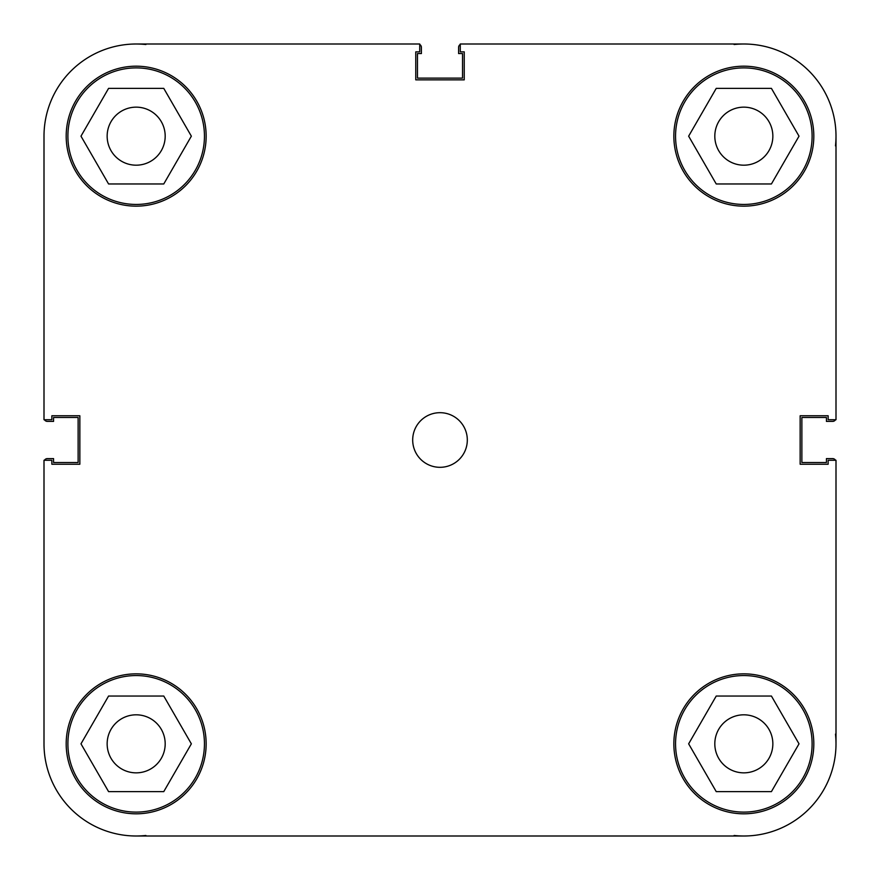 <?xml version="1.0" encoding="UTF-8"?>
<svg xmlns="http://www.w3.org/2000/svg" width="880" height="880" viewBox="0 0 880 880"><rect width="100%" height="100%" fill="white"/><g stroke="black" fill="none" stroke-linecap="round" stroke-linejoin="round"><path stroke-width="1.32" d="M836 460.273L836 743.831L836 460.273L828.146 460.273L828.146 464.233L800.151 464.233L800.151 415.767L828.146 415.767L828.146 419.727L836 419.727L836 136.169A92.169 92.169 0 0 1 835.483 145.904M44 460.273L44 743.831L44 460.273L51.854 460.273L51.854 464.233L79.849 464.233L79.849 415.767L51.854 415.767L51.854 419.727L44 419.727L44 136.169A92.169 92.169 0 0 1 145.904 44.517M734.096 835.483A92.169 92.169 0 0 0 743.831 836L472.659 836M407.341 836L136.169 836A92.169 92.169 0 0 0 145.904 835.483M419.727 44L136.169 44L419.727 44L419.727 51.854L415.767 51.854L415.767 79.849L464.233 79.849L464.233 51.854L460.273 51.854L460.273 44L743.831 44A92.169 92.169 0 0 0 734.096 44.517M44.473 460.273A3.41 3.41 0 0 1 47.41 458.601L53.559 458.601L53.559 462.528L78.133 462.528L78.133 417.472L53.559 417.472L53.559 421.399L47.41 421.399A3.41 3.41 0 0 1 44.473 419.727M835.483 734.096A92.169 92.169 0 0 1 743.831 836L136.169 836A92.169 92.169 0 0 1 44 743.831M835.527 460.273A3.41 3.41 0 0 0 832.59 458.601L826.441 458.601L826.441 462.528L801.867 462.528L801.867 417.472L826.441 417.472L826.441 421.399L832.59 421.399A3.41 3.41 0 0 0 835.527 419.727M460.273 44.473A3.41 3.41 0 0 0 458.601 47.41L458.601 53.559L462.528 53.559L462.528 78.133L417.472 78.133L417.472 53.559L421.399 53.559L421.399 47.41A3.41 3.41 0 0 0 419.727 44.473M204.446 136.169A68.277 68.277 0 0 1 136.169 204.446A68.277 68.277 0 0 1 67.892 136.169A68.277 68.277 0 0 1 136.169 67.892A68.277 68.277 0 0 1 204.446 136.169M812.108 136.169A68.277 68.277 0 0 1 743.831 204.446A68.277 68.277 0 0 1 675.554 136.169A68.277 68.277 0 0 1 743.831 67.892A68.277 68.277 0 0 1 812.108 136.169M812.108 743.831A68.277 68.277 0 0 1 743.831 812.108A68.277 68.277 0 0 1 675.554 743.831A68.277 68.277 0 0 1 743.831 675.554A68.277 68.277 0 0 1 812.108 743.831M204.446 743.831A68.277 68.277 0 0 1 136.169 812.108A68.277 68.277 0 0 1 67.892 743.831A68.277 68.277 0 0 1 136.169 675.554A68.277 68.277 0 0 1 204.446 743.831M467.313 440A27.313 27.313 0 0 0 440 412.687A27.313 27.313 0 0 0 412.687 440A27.313 27.313 0 0 0 440 467.313A27.313 27.313 0 0 0 467.313 440M813.813 136.169A69.982 69.982 0 0 0 743.831 66.187A69.982 69.982 0 0 0 673.849 136.169A69.982 69.982 0 0 0 743.831 206.151A69.982 69.982 0 0 0 813.813 136.169M206.151 136.169A69.982 69.982 0 0 0 136.169 66.187A69.982 69.982 0 0 0 66.187 136.169A69.982 69.982 0 0 0 136.169 206.151A69.982 69.982 0 0 0 206.151 136.169M206.151 743.831A69.982 69.982 0 0 0 136.169 673.849A69.982 69.982 0 0 0 66.187 743.831A69.982 69.982 0 0 0 136.169 813.813A69.982 69.982 0 0 0 206.151 743.831M813.813 743.831A69.982 69.982 0 0 0 743.831 673.849A69.982 69.982 0 0 0 673.849 743.831A69.982 69.982 0 0 0 743.831 813.813A69.982 69.982 0 0 0 813.813 743.831M714.813 743.831A29.018 29.018 0 0 1 743.831 714.813A29.018 29.018 0 0 1 772.849 743.831A29.018 29.018 0 0 1 743.831 772.849A29.018 29.018 0 0 1 714.813 743.831M107.151 743.831A29.018 29.018 0 0 1 136.169 714.813A29.018 29.018 0 0 1 165.187 743.831A29.018 29.018 0 0 1 136.169 772.849A29.018 29.018 0 0 1 107.151 743.831M107.151 136.169A29.018 29.018 0 0 1 136.169 107.151A29.018 29.018 0 0 1 165.187 136.169A29.018 29.018 0 0 1 136.169 165.187A29.018 29.018 0 0 1 107.151 136.169M714.813 136.169A29.018 29.018 0 0 1 743.831 107.151A29.018 29.018 0 0 1 772.849 136.169A29.018 29.018 0 0 1 743.831 165.187A29.018 29.018 0 0 1 714.813 136.169M836 136.169A92.169 92.169 0 0 0 743.831 44M163.768 696.036L191.356 743.831L163.768 791.626L108.581 791.626L80.982 743.831L108.581 696.036L163.768 696.036M716.232 696.036L771.419 696.036L799.018 743.831L771.419 791.626L716.232 791.626L688.644 743.831L716.232 696.036M716.232 88.374L771.419 88.374L799.018 136.169L771.419 183.964L716.232 183.964L688.644 136.169L716.232 88.374M108.581 88.374L163.768 88.374L191.356 136.169L163.768 183.964L108.581 183.964L80.982 136.169L108.581 88.374"/></g></svg>
